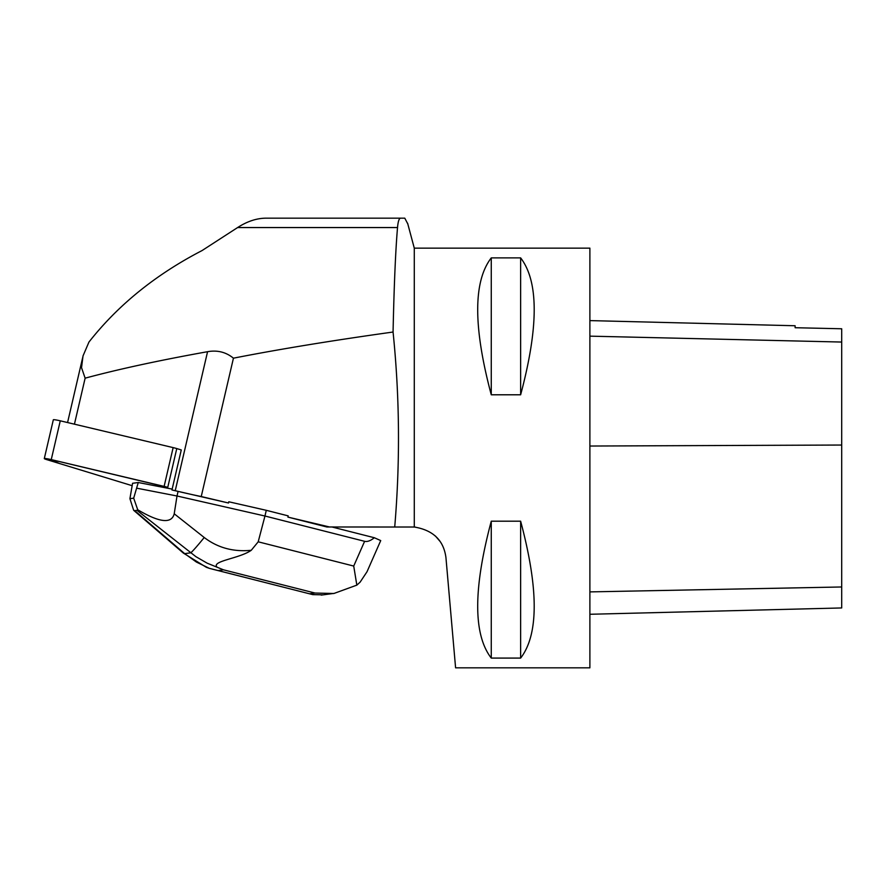 <?xml version="1.0" encoding="UTF-8"?>
<svg xmlns="http://www.w3.org/2000/svg" width="886" height="886" viewBox="0 0 886 886"><rect width="100%" height="100%" fill="white"/><g stroke="black" fill="none" stroke-linecap="round" stroke-linejoin="round"><path stroke-width="1.33" d="M44.3 458.583A6.667 0.576 -166.9 0 0 46.692 459.612L132.025 485.65L59.473 463.511L49.594 459.236L167.753 487.366A6.667 0.576 -166.9 0 0 164.12 486.392L51.255 459.601A6.667 0.576 -166.9 0 0 44.3 458.583L53.326 419.798A6.667 0.576 13.1 0 1 60.27 420.817L173.147 447.607A6.667 0.576 13.1 0 1 176.779 448.571L181.276 449.944L171.962 489.958L228.51 503.004L228.787 501.775L266.276 510.314L288.183 515.874L287.895 517.092L326.856 526.982L329.548 526.982L287.895 517.092M407.804 223.936L404.791 218.166L266.044 218.166C256.696 218.222 247.216 221.345 237.603 227.558L202.063 250.561C155.659 274.605 117.96 305.105 88.943 342.074L83.018 355.928L81.534 367.668L85.134 378.167C118.658 369.152 159.469 360.325 207.568 351.698L175.229 490.733A85.621 7.442 -166.9 0 0 201.244 496.537L228.51 503.004M175.229 490.733L171.962 489.958M415.468 527.115L414.283 527.026L414.283 248.146L589.888 248.146L589.888 667.834L455.592 667.834L445.946 557.626C443.698 540.349 433.143 530.149 414.283 527.026L329.548 526.982M201.244 496.537L233.439 358.177C279.201 349.206 332.405 340.49 393.063 332.029C399.686 396.629 400.239 461.617 394.724 526.982M435.403 535.997L440.187 541.556M491.265 394.791L520.636 394.791C538.721 327 538.721 281.371 520.636 257.892L491.265 257.892C473.179 281.371 473.179 327 491.265 394.791L491.265 257.892M491.265 658.088L520.636 658.088C538.721 634.597 538.721 588.968 520.636 521.189L491.265 521.189C473.179 588.968 473.179 634.597 491.265 658.088L491.265 521.189M400.693 218.166C399.132 218.189 398.069 221.312 397.526 227.558C395.566 250.373 394.082 285.192 393.063 332.029M589.888 320.599L795.119 325.749L795.119 327.72L841.7 328.772L841.7 607.951L589.888 614.275M520.636 394.791L520.636 257.892M520.636 658.088L520.636 521.189M207.568 351.698C217.369 349.948 225.996 352.107 233.439 358.177M266.276 510.314L264.958 516.017L177.012 495.994L178.053 491.508M331.951 526.982L374.335 537.736C370.581 540.781 367.347 541.966 364.611 541.313L264.958 516.017L258.203 541.811L251.247 550.295C233.406 552.078 217.723 547.814 204.223 537.503L174.221 513.78C171.674 523.991 159.502 522.651 137.718 509.749L133.686 498.176L138.26 482.516L172.172 489.094M136.931 488.219L177.012 495.994L174.221 513.78M133.686 498.176L129.921 498.674L132.568 483.28L138.26 482.516M367.037 571.692L380.725 540.582L374.335 537.736M129.921 498.674L133.653 510.292L183.358 553.085A26.857 7.442 130.7 0 0 184.653 553.628L134.716 510.646L136.976 510.336L195.884 556.652L207.08 563.131L223.516 569.831L315.006 593.044L333.867 593.498L356.836 585.137L360.126 582.135L366.992 571.78M323.257 594.838L312.758 594.628L209.218 568.303L196.426 562.067L184.653 553.628L190.7 552.82A26.857 1.384 128.3 0 0 204.223 537.503M356.836 585.137L353.724 566.054L258.203 541.811M134.716 510.646L133.653 510.292M137.718 509.749L136.976 510.336M217.125 567.239C210.857 561.015 239.508 558.601 251.247 550.295M183.358 553.085L206.338 567.295L209.218 568.303M176.779 448.571L167.753 487.366M60.27 420.817L51.255 459.601M164.12 486.392L173.147 447.607M85.134 378.167L74.435 424.184M841.7 586.975L589.888 591.892M841.7 445.038L589.888 446.035M841.7 342.051L589.888 336.148M237.603 227.558L397.526 227.558M218.499 570.506L223.516 569.831M315.006 593.044L309.989 593.72M364.611 541.313L353.724 566.054M82.719 357.39L67.569 422.544M414.283 248.146L407.626 223.294M333.856 593.41L321.23 595.104M312.758 594.617L212.197 569.1"/></g></svg>
